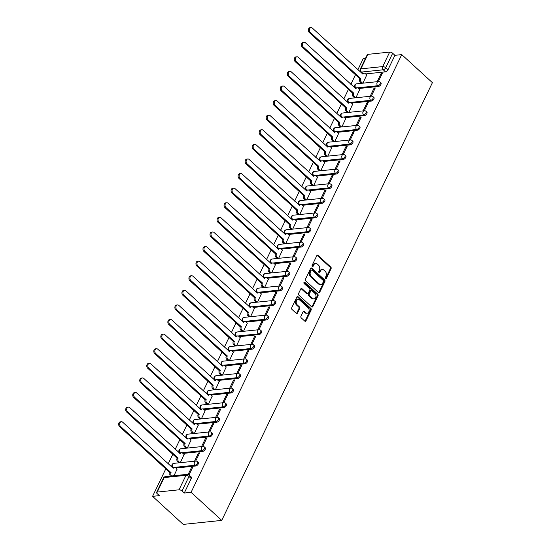 <?xml version="1.0" encoding="UTF-8"?>
<svg xmlns="http://www.w3.org/2000/svg" width="552" height="552" viewBox="0 0 552 552"><rect width="100%" height="100%" fill="white"/><g stroke="black" fill="none" stroke-linecap="round" stroke-linejoin="round"><path stroke-width="0.83" d="M325.577 278.601A0.793 0.586 84.1 0 0 326.391 278.415L331.083 268.658A1.132 0.835 84.1 0 0 330.814 267.085L317.973 255.334A1.132 0.835 84.1 0 0 316.82 255.604L312.121 265.36A0.793 0.586 84.1 0 0 313.122 266.278L313.729 265.015A3.616 2.67 84.1 0 1 315.64 263.504A3.616 2.67 84.1 0 1 317.428 264.16L318.497 265.139A3.616 2.67 84.1 0 1 319.366 270.169L318.759 271.432A0.793 0.586 84.1 0 0 319.753 272.343L320.36 271.08A3.616 2.67 84.1 0 1 322.271 269.576A3.616 2.67 84.1 0 1 324.058 270.232L325.128 271.211A3.616 2.67 84.1 0 1 325.997 276.241L325.39 277.504A0.793 0.586 84.1 0 0 325.577 278.601A0.793 0.586 84.1 0 0 325.618 278.498L330.317 268.734A1.132 0.835 84.1 0 0 330.041 267.168L317.207 255.417A1.132 0.835 84.1 0 0 317.041 255.3M312.301 266.45A0.793 0.586 84.1 0 0 312.349 266.354L312.956 265.091L313.729 265.015M318.932 272.515A0.793 0.586 84.1 0 0 318.987 272.426L319.594 271.163L320.36 271.08M300.93 316.268A1.132 0.835 84.1 0 0 301.199 317.842L304.801 321.133A1.132 0.835 84.1 0 0 305.953 320.871L311.169 310.031A1.132 0.835 84.1 0 0 310.9 308.464L298.059 296.714A1.132 0.835 84.1 0 0 296.907 296.983L291.691 307.816A1.132 0.835 84.1 0 0 291.96 309.389L296.314 313.37A1.132 0.835 84.1 0 0 297.466 313.101L299.702 308.464A1.132 0.835 84.1 0 0 299.425 306.891L297.273 304.918A3.022 2.236 84.1 0 1 296.258 301.661A3.022 2.236 84.1 0 1 298.142 299.46A3.022 2.236 84.1 0 1 299.639 300.005L308.085 307.74A3.022 2.236 84.1 0 1 309.099 311.004A3.022 2.236 84.1 0 1 307.216 313.205A3.022 2.236 84.1 0 1 305.725 312.653L304.318 311.362A1.132 0.835 84.1 0 0 303.158 311.632L300.93 316.268M221.745 520.391L191.082 492.329L401.739 54.614L432.402 82.669L221.745 520.391L183.23 524.4L152.566 496.345L165.786 468.869M318.545 292.574A1.132 0.835 84.1 0 0 319.705 292.305L324.921 281.472A1.132 0.835 84.1 0 0 324.645 279.898L311.811 268.148A1.132 0.835 84.1 0 0 310.652 268.417L305.435 279.257A1.132 0.835 84.1 0 0 305.711 280.823L318.545 292.574M318.042 295.748L312.825 306.588A1.132 0.835 84.1 0 1 311.673 306.857L298.832 295.106A1.132 0.835 84.1 0 1 298.563 293.533L300.799 288.896A1.132 0.835 84.1 0 1 301.951 288.634L307.16 293.395A1.132 0.835 84.1 0 0 308.313 293.133L309.796 290.055A1.132 0.835 84.1 0 0 309.52 288.482L304.104 283.521A0.793 0.586 84.1 0 1 304.718 282.238L317.773 294.181A1.132 0.835 84.1 0 1 318.042 295.748L317.276 295.831L312.059 306.67L312.825 306.588M365.479 58.388L363.23 58.622L357.875 69.745M355.46 74.755L350.851 84.339M348.436 89.355L343.827 98.939M341.412 103.948L336.803 113.533M334.388 118.549L329.772 128.133M327.364 133.142L322.748 142.726M320.339 147.743L315.723 157.327M313.315 162.336L308.699 171.92M306.284 176.93L301.675 186.521M299.26 191.53L294.651 201.114M292.236 206.124L287.627 215.708M285.212 220.724L280.602 230.308M278.187 235.318L273.571 244.902M271.163 249.918L266.547 259.502M264.139 264.512L259.523 274.096M257.115 279.112L252.499 288.696M250.09 293.705L245.474 303.289M243.059 308.306L238.45 317.89M236.035 322.899L231.426 332.483M229.011 337.5L224.402 347.084M221.987 352.093L217.378 361.677M214.963 366.694L210.346 376.278M207.938 381.287L203.322 390.871M200.914 395.887L196.298 405.472M193.89 410.481L189.274 420.065M186.859 425.081L182.25 434.666M179.835 439.675L175.225 449.259M172.81 454.275L168.201 463.859M191.082 492.329L184.264 493.039L182.008 490.983A2.305 0.994 -154.3 0 0 179.014 489.81L157.216 492.08A2.305 0.994 -154.3 0 0 156.595 492.412A2.305 0.994 -154.3 0 0 157.134 493.571L159.383 495.634L152.566 496.345M401.739 54.614L394.921 55.324L387.946 69.828A2.305 1.187 132.5 0 1 385.503 71.857L365.617 73.927M389.677 52.095L367.88 54.358L360.898 68.862L382.695 66.592L389.677 52.095A2.305 0.994 25.7 0 1 392.672 53.261L385.689 67.765A2.305 1.187 132.5 0 1 383.247 69.793L361.45 72.064A2.305 1.187 132.5 0 1 360.801 71.891L362.554 73.499M394.921 55.324L392.672 53.261M362.857 73.354L361.45 72.064A2.305 1.704 84.1 0 1 360.898 68.862A2.305 0.994 -154.3 0 0 360.277 69.193L367.259 54.689A2.305 0.994 25.7 0 1 367.88 54.358M351.562 103.12L371.455 101.05L370.654 100.319A2.305 1.704 -95.9 0 1 370.102 97.117A2.305 1.704 -95.9 0 1 371.317 96.158L375.27 87.941L374.118 88.065L374.877 88.762M355.916 97.766L359.725 89.562M344.538 117.721L364.423 115.651L363.63 114.919A2.305 1.704 -95.9 0 1 363.071 111.718A2.305 1.704 -95.9 0 1 364.292 110.759L368.246 102.541L367.094 102.658L367.853 103.355M348.885 112.36L352.7 104.155M357.268 125.352L361.222 117.134L360.07 117.259L360.829 117.955M341.86 126.96L345.676 118.756M330.489 146.915L350.375 144.845L349.575 144.113A2.305 1.704 -95.9 0 1 349.023 140.912A2.305 1.704 -95.9 0 1 350.237 139.953L354.198 131.735L353.038 131.852L353.804 132.549M334.836 141.553L338.652 133.349M323.465 161.508L343.351 159.438L342.55 158.707A2.305 1.704 -95.9 0 1 341.998 155.505A2.305 1.704 -95.9 0 1 343.213 154.546L347.173 146.328L346.014 146.452L346.78 147.149M327.812 156.147L331.621 147.95M316.441 176.109L336.327 174.039L335.526 173.307A2.305 1.704 -95.9 0 1 334.974 170.106A2.305 1.704 -95.9 0 1 336.189 169.147L340.149 160.929L338.99 161.046L339.756 161.743M320.788 170.747L324.597 162.543M309.417 190.702L329.302 188.632L328.502 187.901A2.305 1.704 -95.9 0 1 327.95 184.699A2.305 1.704 -95.9 0 1 329.164 183.74L333.125 175.522L331.966 175.646L332.732 176.343M313.764 185.341L317.572 177.144M302.392 205.303L322.278 203.233L321.478 202.501A2.305 1.704 -95.9 0 1 320.926 199.3A2.305 1.704 -95.9 0 1 322.14 198.34L326.094 190.123L324.942 190.24L325.701 190.937M306.739 199.941L310.548 191.737M295.368 219.896L315.254 217.826L314.454 217.095A2.305 1.704 -95.9 0 1 313.902 213.893A2.305 1.704 -95.9 0 1 315.116 212.934L319.07 204.716L317.917 204.84L318.676 205.537M299.715 214.535L303.524 206.338M288.337 234.496L308.223 232.427L307.429 231.695A2.305 1.704 -95.9 0 1 306.877 228.493A2.305 1.704 -95.9 0 1 308.092 227.534L312.046 219.316L310.893 219.434L311.652 220.131M292.691 229.135L296.5 220.931M281.313 249.09L301.199 247.02L300.405 246.289A2.305 1.704 -95.9 0 1 299.846 243.087A2.305 1.704 -95.9 0 1 301.068 242.128L305.021 233.91L303.869 234.034L304.628 234.731M285.66 243.729L289.476 235.531M274.289 263.69L294.175 261.62L293.374 260.889A2.305 1.704 -95.9 0 1 292.822 257.687A2.305 1.704 -95.9 0 1 294.037 256.728L297.997 248.51L296.845 248.628L297.604 249.325M278.636 258.329L282.452 250.125M267.265 278.284L287.15 276.214L286.35 275.482A2.305 1.704 -95.9 0 1 285.798 272.281A2.305 1.704 -95.9 0 1 287.012 271.322L290.973 263.104L289.814 263.228L290.58 263.925M271.612 272.923L275.42 264.725M279.995 285.915L283.949 277.704L282.79 277.822L283.555 278.518M264.587 287.523L268.396 279.319M253.216 307.478L273.102 305.408L272.302 304.676A2.305 1.704 -95.9 0 1 271.75 301.475A2.305 1.704 -95.9 0 1 272.964 300.516L276.925 292.298L275.765 292.422L276.531 293.119M257.563 302.116L261.372 293.919M246.192 322.071L266.078 320.001L265.277 319.27A2.305 1.704 -95.9 0 1 264.725 316.075A2.305 1.704 -95.9 0 1 265.94 315.116L269.9 306.898L268.741 307.015L269.5 307.712M250.539 316.717L254.348 308.513M239.168 336.672L259.054 334.602L258.253 333.87A2.305 1.704 -95.9 0 1 257.701 330.669A2.305 1.704 -95.9 0 1 258.916 329.71L262.869 321.492L261.717 321.616L262.476 322.313M243.515 331.31L247.324 323.113M232.137 351.265L252.029 349.195L251.229 348.464A2.305 1.704 -95.9 0 1 250.677 345.269A2.305 1.704 -95.9 0 1 251.891 344.31L255.845 336.092L254.693 336.209L255.452 336.906M236.491 345.911L240.299 337.707M225.112 365.866L244.998 363.796L244.205 363.064A2.305 1.704 -95.9 0 1 243.653 359.863A2.305 1.704 -95.9 0 1 244.867 358.903L248.821 350.686L247.669 350.81L248.428 351.507M229.466 360.504L233.275 352.307M218.088 380.459L237.974 378.389L237.174 377.658A2.305 1.704 -95.9 0 1 236.622 374.456A2.305 1.704 -95.9 0 1 237.836 373.497L241.797 365.286L240.644 365.403L241.403 366.1M222.435 375.105L226.251 366.901M211.064 395.059L230.95 392.989L230.149 392.258A2.305 1.704 -95.9 0 1 229.597 389.056A2.305 1.704 -95.9 0 1 230.812 388.097L234.772 379.879L233.613 380.004L234.379 380.701M215.411 389.698L219.227 381.501M204.04 409.653L223.926 407.583L223.125 406.852A2.305 1.704 -95.9 0 1 222.573 403.65A2.305 1.704 -95.9 0 1 223.788 402.691L227.748 394.48L226.589 394.597L227.355 395.294M208.387 404.299L212.196 396.094M197.016 424.253L216.901 422.183L216.101 421.452A2.305 1.704 -95.9 0 1 215.549 418.25A2.305 1.704 -95.9 0 1 216.763 417.291L220.724 409.073L219.565 409.198L220.331 409.894M201.363 418.892L205.172 410.695M209.746 431.885L213.7 423.674L212.541 423.791L213.307 424.488M194.338 433.492L198.147 425.288M182.967 453.447L202.853 451.377L202.053 450.646A2.305 1.704 -95.9 0 1 201.501 447.444A2.305 1.704 -95.9 0 1 202.715 446.485L206.669 438.267L205.517 438.392L206.275 439.088M187.314 448.086L191.123 439.889M175.943 468.041L195.829 465.971L195.028 465.239A2.305 1.704 -95.9 0 1 194.476 462.038A2.305 1.704 -95.9 0 1 195.691 461.079L199.645 452.868L198.492 452.985L199.251 453.682M180.29 462.686L184.099 454.482M189.019 474.955L192.62 467.461L191.468 467.585L192.227 468.282M174.011 475.721L177.075 469.083M209.877 436.777L209.077 436.046A2.305 1.187 132.5 0 0 211.23 434.507A2.305 1.187 132.5 0 0 211.533 432.478L212.334 433.21A2.305 1.187 -47.5 0 1 212.03 435.238A2.305 1.187 -47.5 0 1 209.877 436.777L189.992 438.847M280.126 290.807L279.326 290.076A2.305 1.187 132.5 0 0 281.479 288.544A2.305 1.187 132.5 0 0 281.782 286.509L282.583 287.24A2.305 1.187 -47.5 0 1 282.279 289.276A2.305 1.187 -47.5 0 1 280.126 290.807L260.24 292.884M357.399 130.244L356.599 129.513A2.305 1.187 132.5 0 0 358.759 127.974A2.305 1.187 132.5 0 0 359.055 125.946L359.856 126.677A2.305 1.187 -47.5 0 1 359.552 128.706A2.305 1.187 -47.5 0 1 357.399 130.244L337.513 132.314M378.479 86.457L377.678 85.726A2.305 1.187 132.5 0 0 379.831 84.187A2.305 1.187 132.5 0 0 380.135 82.151L380.928 82.883A2.305 1.187 -47.5 0 1 380.632 84.918A2.305 1.187 -47.5 0 1 378.479 86.457L358.593 88.527M357.544 87.816L377.678 85.726A2.305 1.704 -95.9 0 1 377.126 82.524A2.305 1.704 -95.9 0 1 378.341 81.565L382.294 73.347L381.142 73.464L381.901 74.161M362.94 83.166L366.749 74.968M381.142 73.464L377.188 81.682M195.829 465.971A2.305 1.187 -47.5 0 0 197.982 464.432A2.305 1.187 -47.5 0 0 198.278 462.403L197.478 461.672A2.305 1.187 132.5 0 1 197.181 463.701A2.305 1.187 132.5 0 1 195.028 465.239L174.894 467.337M202.853 451.377A2.305 1.187 -47.5 0 0 205.006 449.839A2.305 1.187 -47.5 0 0 205.303 447.81L204.509 447.079A2.305 1.187 132.5 0 1 204.205 449.107A2.305 1.187 132.5 0 1 202.053 450.646L181.918 452.743M216.901 422.183A2.305 1.187 -47.5 0 0 219.054 420.645A2.305 1.187 -47.5 0 0 219.358 418.616L218.557 417.885A2.305 1.187 132.5 0 1 218.254 419.913A2.305 1.187 132.5 0 1 216.101 421.452L195.967 423.55M223.926 407.583A2.305 1.187 -47.5 0 0 226.078 406.044A2.305 1.187 -47.5 0 0 226.382 404.016L225.582 403.284A2.305 1.187 132.5 0 1 225.278 405.313A2.305 1.187 132.5 0 1 223.125 406.852L202.991 408.949M230.95 392.989A2.305 1.187 -47.5 0 0 233.103 391.451A2.305 1.187 -47.5 0 0 233.406 389.422L232.606 388.691A2.305 1.187 132.5 0 1 232.302 390.719A2.305 1.187 132.5 0 1 230.149 392.258L210.015 394.356M237.974 378.389A2.305 1.187 -47.5 0 0 240.127 376.85A2.305 1.187 -47.5 0 0 240.43 374.822L239.63 374.09A2.305 1.187 132.5 0 1 239.333 376.119A2.305 1.187 132.5 0 1 237.174 377.658L217.046 379.755M244.998 363.796A2.305 1.187 -47.5 0 0 247.151 362.257A2.305 1.187 -47.5 0 0 247.455 360.228L246.654 359.497A2.305 1.187 132.5 0 1 246.358 361.526A2.305 1.187 132.5 0 1 244.205 363.064L224.071 365.162M252.029 349.195A2.305 1.187 -47.5 0 0 254.182 347.656A2.305 1.187 -47.5 0 0 254.479 345.628L253.678 344.897A2.305 1.187 132.5 0 1 253.382 346.925A2.305 1.187 132.5 0 1 251.229 348.464L231.095 350.561M259.054 334.602A2.305 1.187 -47.5 0 0 261.206 333.063A2.305 1.187 -47.5 0 0 261.503 331.034L260.71 330.303A2.305 1.187 132.5 0 1 260.406 332.332A2.305 1.187 132.5 0 1 258.253 333.87L238.119 335.968M266.078 320.001A2.305 1.187 -47.5 0 0 268.231 318.469A2.305 1.187 -47.5 0 0 268.527 316.434L267.734 315.703A2.305 1.187 132.5 0 1 267.43 317.738A2.305 1.187 132.5 0 1 265.277 319.27L245.143 321.367M273.102 305.408A2.305 1.187 -47.5 0 0 275.255 303.869A2.305 1.187 -47.5 0 0 275.558 301.84L274.758 301.109A2.305 1.187 132.5 0 1 274.454 303.138A2.305 1.187 132.5 0 1 272.302 304.676L252.167 306.774M287.15 276.214A2.305 1.187 -47.5 0 0 289.303 274.675A2.305 1.187 -47.5 0 0 289.607 272.647L288.806 271.915A2.305 1.187 132.5 0 1 288.503 273.944A2.305 1.187 132.5 0 1 286.35 275.482L266.216 277.58M294.175 261.62A2.305 1.187 -47.5 0 0 296.327 260.082A2.305 1.187 -47.5 0 0 296.631 258.046L295.831 257.315A2.305 1.187 132.5 0 1 295.527 259.35A2.305 1.187 132.5 0 1 293.374 260.889L273.24 262.98M301.199 247.02A2.305 1.187 -47.5 0 0 303.352 245.481A2.305 1.187 -47.5 0 0 303.655 243.453L302.855 242.721A2.305 1.187 132.5 0 1 302.558 244.75A2.305 1.187 132.5 0 1 300.405 246.289L280.271 248.386M308.223 232.427A2.305 1.187 -47.5 0 0 310.383 230.888A2.305 1.187 -47.5 0 0 310.679 228.852L309.879 228.121A2.305 1.187 132.5 0 1 309.582 230.156A2.305 1.187 132.5 0 1 307.429 231.695L287.295 233.786M315.254 217.826A2.305 1.187 -47.5 0 0 317.407 216.287A2.305 1.187 -47.5 0 0 317.704 214.259L316.903 213.527A2.305 1.187 132.5 0 1 316.606 215.556A2.305 1.187 132.5 0 1 314.454 217.095L294.32 219.192M322.278 203.233A2.305 1.187 -47.5 0 0 324.431 201.694A2.305 1.187 -47.5 0 0 324.728 199.658L323.934 198.927A2.305 1.187 132.5 0 1 323.631 200.962A2.305 1.187 132.5 0 1 321.478 202.501L301.344 204.592M329.302 188.632A2.305 1.187 -47.5 0 0 331.455 187.093A2.305 1.187 -47.5 0 0 331.759 185.065L330.958 184.333A2.305 1.187 132.5 0 1 330.655 186.362A2.305 1.187 132.5 0 1 328.502 187.901L308.368 189.998M336.327 174.039A2.305 1.187 -47.5 0 0 338.479 172.5A2.305 1.187 -47.5 0 0 338.783 170.464L337.983 169.733A2.305 1.187 132.5 0 1 337.679 171.769A2.305 1.187 132.5 0 1 335.526 173.307L315.392 175.398M343.351 159.438A2.305 1.187 -47.5 0 0 345.504 157.9A2.305 1.187 -47.5 0 0 345.807 155.871L345.007 155.14A2.305 1.187 132.5 0 1 344.703 157.168A2.305 1.187 132.5 0 1 342.55 158.707L322.416 160.804M350.375 144.845A2.305 1.187 -47.5 0 0 352.528 143.306A2.305 1.187 -47.5 0 0 352.832 141.271L352.031 140.539A2.305 1.187 132.5 0 1 351.727 142.575A2.305 1.187 132.5 0 1 349.575 144.113L329.44 146.204M364.423 115.651A2.305 1.187 -47.5 0 0 366.576 114.112A2.305 1.187 -47.5 0 0 366.88 112.077L366.079 111.345A2.305 1.187 132.5 0 1 365.783 113.381A2.305 1.187 132.5 0 1 363.63 114.919L343.496 117.01M371.455 101.05A2.305 1.187 -47.5 0 0 373.607 99.512A2.305 1.187 -47.5 0 0 373.904 97.483L373.104 96.752A2.305 1.187 132.5 0 1 372.807 98.78A2.305 1.187 132.5 0 1 370.654 100.319L350.52 102.417M184.264 493.039L191.24 478.536A2.305 1.187 -47.5 0 0 191.254 477.004L189.005 474.941A2.305 1.187 132.5 0 1 188.991 476.479L182.008 490.983M374.118 88.065L370.164 96.283M367.094 102.658L363.14 110.876M360.07 117.259L356.116 125.476M353.038 131.852L349.085 140.07M346.014 146.452L342.061 154.67M338.99 161.046L335.036 169.264M331.966 175.646L328.012 183.857M324.942 190.24L320.988 198.458M317.917 204.84L313.964 213.051M310.893 219.434L306.94 227.652M303.869 234.034L299.915 242.245M296.845 248.628L292.884 256.846M289.814 263.228L285.86 271.439M282.79 277.822L278.836 286.039M275.765 292.422L271.812 300.633M268.741 307.015L264.787 315.233M261.717 321.616L257.763 329.827M254.693 336.209L250.739 344.427M247.669 350.81L243.715 359.021M240.644 365.403L236.691 373.621M233.613 380.004L229.66 388.215M226.589 394.597L222.635 402.815M219.565 409.198L215.611 417.409M212.541 423.791L208.587 432.009M205.517 438.392L201.563 446.602M198.492 452.985L194.539 461.203M191.468 467.585L188.163 474.451M322.271 269.576L321.499 269.659A3.616 2.67 84.1 0 0 319.594 271.163M315.64 263.504L314.868 263.587A3.616 2.67 84.1 0 0 312.956 265.091M318.704 292.691A1.132 0.835 84.1 0 0 318.932 292.387L324.148 281.548A1.132 0.835 84.1 0 0 323.879 279.974L311.038 268.231A1.132 0.835 84.1 0 0 310.88 268.113M323.431 281.568A0.793 0.586 84.1 0 0 323.244 280.464L311.977 270.156A0.793 0.586 84.1 0 0 311.162 270.342L310.528 271.674A3.616 2.67 84.1 0 0 311.39 276.697L319.097 283.749A3.616 2.67 84.1 0 0 320.885 284.404A3.616 2.67 84.1 0 0 322.789 282.9L323.431 281.568M311.583 270.011L310.81 270.094A0.793 0.586 84.1 0 0 310.397 270.418L311.162 270.342M320.885 284.404L320.112 284.48A3.616 2.67 84.1 0 1 318.325 283.825L310.624 276.78A3.616 2.67 84.1 0 1 309.755 271.75L310.397 270.418M307.719 293.602L306.947 293.678A1.132 0.835 84.1 0 1 306.388 293.478L301.178 288.71A1.132 0.835 84.1 0 0 301.019 288.592M304.718 282.238L303.979 282.313L317 294.257L317.773 294.181M312.563 298.342A3.022 2.236 84.1 0 0 314.053 298.887A3.022 2.236 84.1 0 0 315.937 296.686A3.022 2.236 84.1 0 0 314.923 293.422L311.949 290.704A1.132 0.835 84.1 0 0 310.79 290.966L309.313 294.043A1.132 0.835 84.1 0 0 309.582 295.617L312.563 298.342L311.79 298.418A3.022 2.236 84.1 0 0 313.288 298.97L314.053 298.887M311.39 290.497L310.617 290.573A1.132 0.835 84.1 0 0 310.024 291.049L310.79 290.966M311.79 298.418L308.809 295.693A1.132 0.835 84.1 0 1 308.54 294.126L310.024 291.049M317.276 295.831A1.132 0.835 84.1 0 0 317 294.257M307.216 313.205L306.45 313.281A3.022 2.236 84.1 0 1 304.952 312.736L303.545 311.445A1.132 0.835 84.1 0 0 303.386 311.328M298.142 299.46L297.369 299.536A3.022 2.236 84.1 0 0 295.486 301.737A3.022 2.236 84.1 0 0 296.5 305.001L297.273 304.918M296.472 313.488A1.132 0.835 84.1 0 0 296.7 313.184L298.929 308.547A1.132 0.835 84.1 0 0 298.66 306.974L296.5 305.001M304.959 321.25A1.132 0.835 84.1 0 0 305.187 320.953L310.403 310.114A1.132 0.835 84.1 0 0 310.127 308.54L297.293 296.797A1.132 0.835 84.1 0 0 297.128 296.679M361.636 83.304L360.256 82.041A2.305 1.704 -95.9 0 1 359.704 78.839L360.704 78.736A2.305 1.704 84.1 0 0 361.256 81.938L362.636 83.2M366.845 75.051L365.265 73.609A2.305 1.704 84.1 0 0 364.127 73.188A2.305 1.704 84.1 0 0 362.912 74.147L312.342 28.083A2.65 1.96 84.1 0 0 311.038 27.6A2.65 1.96 84.1 0 0 309.389 29.525A2.65 1.96 84.1 0 0 310.272 32.382L360.773 78.598M359.773 78.701L309.272 32.492A2.65 1.96 -95.9 0 1 308.382 29.629A2.65 1.96 -95.9 0 1 310.038 27.703L311.038 27.6M362.25 73.747A2.305 1.704 -95.9 0 1 363.126 73.299L364.127 73.188M354.612 97.897L353.232 96.635A2.305 1.704 -95.9 0 1 352.68 93.44L353.68 93.329A2.305 1.704 84.1 0 0 354.232 96.531L355.612 97.794M359.821 89.652L358.241 88.203A2.305 1.704 84.1 0 0 357.103 87.789A2.305 1.704 84.1 0 0 355.888 88.748L305.318 42.676A2.65 1.96 84.1 0 0 304.014 42.193A2.65 1.96 84.1 0 0 302.358 44.125A2.65 1.96 84.1 0 0 303.248 46.982L353.749 93.191M352.749 93.295L302.248 47.086A2.65 1.96 -95.9 0 1 301.357 44.229A2.65 1.96 -95.9 0 1 303.007 42.304L304.014 42.193M355.226 88.348A2.305 1.704 -95.9 0 1 356.102 87.892L357.103 87.789M347.587 112.498L346.207 111.235A2.305 1.704 -95.9 0 1 345.655 108.033L346.656 107.93A2.305 1.704 84.1 0 0 347.208 111.131L348.588 112.394M352.79 104.245L351.217 102.803A2.305 1.704 84.1 0 0 350.078 102.382A2.305 1.704 84.1 0 0 348.864 103.341L298.294 57.277A2.65 1.96 84.1 0 0 296.983 56.794A2.65 1.96 84.1 0 0 295.334 58.719A2.65 1.96 84.1 0 0 296.224 61.576L346.725 107.792M345.724 107.895L295.223 61.679A2.65 1.96 -95.9 0 1 294.333 58.822A2.65 1.96 -95.9 0 1 295.982 56.897L296.983 56.794M348.202 102.941A2.305 1.704 -95.9 0 1 349.078 102.486L350.078 102.382M340.563 127.091L339.183 125.828A2.305 1.704 -95.9 0 1 338.631 122.627L339.632 122.523A2.305 1.704 84.1 0 0 340.184 125.725L341.564 126.988M345.766 118.839L344.193 117.397A2.305 1.704 84.1 0 0 343.054 116.983A2.305 1.704 84.1 0 0 341.84 117.942L291.27 71.87A2.65 1.96 84.1 0 0 289.959 71.387A2.65 1.96 84.1 0 0 288.31 73.319A2.65 1.96 84.1 0 0 289.2 76.176L339.701 122.385M338.7 122.489L288.199 76.279A2.65 1.96 -95.9 0 1 287.309 73.423A2.65 1.96 -95.9 0 1 288.958 71.498L289.959 71.387M341.177 117.541A2.305 1.704 -95.9 0 1 342.054 117.086L343.054 116.983M333.532 141.691L332.159 140.429A2.305 1.704 -95.9 0 1 331.607 137.227L332.608 137.124A2.305 1.704 84.1 0 0 333.16 140.325L334.54 141.588M338.742 133.439L337.168 131.997A2.305 1.704 84.1 0 0 336.03 131.576A2.305 1.704 84.1 0 0 334.816 132.535L284.245 86.471A2.65 1.96 84.1 0 0 282.935 85.988A2.65 1.96 84.1 0 0 281.285 87.913A2.65 1.96 84.1 0 0 282.175 90.77L332.677 136.986M331.669 137.089L281.175 90.873A2.65 1.96 -95.9 0 1 280.285 88.016A2.65 1.96 -95.9 0 1 281.934 86.091L282.935 85.988M334.153 132.135A2.305 1.704 -95.9 0 1 335.029 131.68L336.03 131.576M326.508 156.285L325.135 155.022A2.305 1.704 -95.9 0 1 324.583 151.821L325.583 151.717A2.305 1.704 84.1 0 0 326.135 154.919L327.508 156.181M331.717 148.033L330.144 146.59A2.305 1.704 84.1 0 0 329.006 146.176A2.305 1.704 84.1 0 0 327.784 147.136L277.221 101.064A2.65 1.96 84.1 0 0 275.91 100.581A2.65 1.96 84.1 0 0 274.261 102.513A2.65 1.96 84.1 0 0 275.151 105.37L325.645 151.579M324.645 151.683L274.151 105.473A2.65 1.96 -95.9 0 1 273.261 102.617A2.65 1.96 -95.9 0 1 274.91 100.692L275.91 100.581M327.129 146.735A2.305 1.704 -95.9 0 1 327.998 146.28L329.006 146.176M319.484 170.885L318.111 169.623A2.305 1.704 -95.9 0 1 317.552 166.421L318.559 166.318A2.305 1.704 84.1 0 0 319.111 169.519L320.484 170.782M324.693 162.633L323.113 161.191A2.305 1.704 84.1 0 0 321.975 160.77A2.305 1.704 84.1 0 0 320.76 161.729L270.197 115.665A2.65 1.96 84.1 0 0 268.886 115.182A2.65 1.96 84.1 0 0 267.237 117.107A2.65 1.96 84.1 0 0 268.127 119.963L318.621 166.18M317.621 166.283L267.12 120.067A2.65 1.96 -95.9 0 1 266.236 117.21A2.65 1.96 -95.9 0 1 267.886 115.285L268.886 115.182M320.105 161.329A2.305 1.704 -95.9 0 1 320.974 160.873L321.975 160.77M312.46 185.479L311.08 184.216A2.305 1.704 -95.9 0 1 310.528 181.015L311.528 180.911A2.305 1.704 84.1 0 0 312.087 184.113L313.46 185.375M317.669 177.227L316.089 175.784A2.305 1.704 84.1 0 0 314.95 175.37A2.305 1.704 84.1 0 0 313.736 176.329L263.173 130.258A2.65 1.96 84.1 0 0 261.862 129.775A2.65 1.96 84.1 0 0 260.213 131.707A2.65 1.96 84.1 0 0 261.096 134.564L311.597 180.773M310.597 180.877L260.095 134.667A2.65 1.96 -95.9 0 1 259.212 131.811A2.65 1.96 -95.9 0 1 260.861 129.886L261.862 129.775M313.081 175.929A2.305 1.704 -95.9 0 1 313.95 175.474L314.95 175.37M305.435 200.079L304.055 198.817A2.305 1.704 -95.9 0 1 303.503 195.615L304.504 195.512A2.305 1.704 84.1 0 0 305.056 198.713L306.436 199.976M310.645 191.827L309.065 190.385A2.305 1.704 84.1 0 0 307.926 189.964A2.305 1.704 84.1 0 0 306.712 190.923L256.149 144.859A2.65 1.96 84.1 0 0 254.838 144.376A2.65 1.96 84.1 0 0 253.189 146.301A2.65 1.96 84.1 0 0 254.072 149.157L304.573 195.367M303.572 195.477L253.071 149.261A2.65 1.96 -95.9 0 1 252.181 146.404A2.65 1.96 -95.9 0 1 253.837 144.479L254.838 144.376M306.056 190.523A2.305 1.704 -95.9 0 1 306.926 190.067L307.926 189.964M298.411 214.673L297.031 213.41A2.305 1.704 -95.9 0 1 296.479 210.208L297.48 210.105A2.305 1.704 84.1 0 0 298.032 213.307L299.412 214.569M303.621 206.42L302.041 204.978A2.305 1.704 84.1 0 0 300.902 204.564A2.305 1.704 84.1 0 0 299.688 205.523L249.118 159.452A2.65 1.96 84.1 0 0 247.813 158.969A2.65 1.96 84.1 0 0 246.157 160.901A2.65 1.96 84.1 0 0 247.048 163.758L297.549 209.967M296.548 210.07L246.047 163.861A2.65 1.96 -95.9 0 1 245.157 161.005A2.65 1.96 -95.9 0 1 246.806 159.079L247.813 158.969M299.025 205.123A2.305 1.704 -95.9 0 1 299.902 204.668L300.902 204.564M291.387 229.273L290.007 228.01A2.305 1.704 -95.9 0 1 289.455 224.809L290.455 224.705A2.305 1.704 84.1 0 0 291.007 227.907L292.387 229.163M296.596 221.021L295.016 219.579A2.305 1.704 84.1 0 0 293.878 219.158A2.305 1.704 84.1 0 0 292.663 220.117L242.093 174.046A2.65 1.96 84.1 0 0 240.782 173.57A2.65 1.96 84.1 0 0 239.133 175.495A2.65 1.96 84.1 0 0 240.023 178.351L290.524 224.56M289.524 224.671L239.023 178.455A2.65 1.96 -95.9 0 1 238.133 175.598A2.65 1.96 -95.9 0 1 239.782 173.673L240.782 173.57M292.001 219.717A2.305 1.704 -95.9 0 1 292.877 219.261L293.878 219.158M284.363 243.867L282.983 242.604A2.305 1.704 -95.9 0 1 282.431 239.402L283.431 239.299A2.305 1.704 84.1 0 0 283.983 242.5L285.363 243.763M289.565 235.614L287.992 234.172A2.305 1.704 84.1 0 0 286.854 233.758A2.305 1.704 84.1 0 0 285.639 234.717L235.069 188.646A2.65 1.96 84.1 0 0 233.758 188.163A2.65 1.96 84.1 0 0 232.109 190.095A2.65 1.96 84.1 0 0 232.999 192.952L283.5 239.161M282.5 239.264L231.999 193.055A2.65 1.96 -95.9 0 1 231.109 190.198A2.65 1.96 -95.9 0 1 232.758 188.267L233.758 188.163M284.977 234.317A2.305 1.704 -95.9 0 1 285.853 233.862L286.854 233.758M277.339 258.467L275.959 257.204A2.305 1.704 -95.9 0 1 275.407 254.003L276.407 253.899A2.305 1.704 84.1 0 0 276.959 257.101L278.339 258.357M282.541 250.215L280.968 248.773A2.305 1.704 84.1 0 0 279.829 248.352A2.305 1.704 84.1 0 0 278.615 249.311L228.045 203.239A2.65 1.96 84.1 0 0 226.734 202.763A2.65 1.96 84.1 0 0 225.085 204.688A2.65 1.96 84.1 0 0 225.975 207.545L276.476 253.754M275.476 253.865L224.974 207.649A2.65 1.96 -95.9 0 1 224.084 204.792A2.65 1.96 -95.9 0 1 225.733 202.867L226.734 202.763M277.953 248.911A2.305 1.704 -95.9 0 1 278.829 248.455L279.829 248.352M270.308 273.061L268.934 271.798A2.305 1.704 -95.9 0 1 268.382 268.596L269.383 268.493A2.305 1.704 84.1 0 0 269.935 271.694L271.315 272.957M275.517 264.808L273.944 263.366A2.305 1.704 84.1 0 0 272.805 262.952A2.305 1.704 84.1 0 0 271.591 263.911L221.021 217.84A2.65 1.96 84.1 0 0 219.71 217.357A2.65 1.96 84.1 0 0 218.061 219.289A2.65 1.96 84.1 0 0 218.951 222.145L269.452 268.355M268.445 268.458L217.95 222.249A2.65 1.96 -95.9 0 1 217.06 219.392A2.65 1.96 -95.9 0 1 218.709 217.46L219.71 217.357M270.928 263.511A2.305 1.704 -95.9 0 1 271.798 263.056L272.805 262.952M263.283 287.661L261.91 286.398A2.305 1.704 -95.9 0 1 261.358 283.197L262.359 283.093A2.305 1.704 84.1 0 0 262.911 286.295L264.284 287.551M268.493 279.409L266.92 277.966A2.305 1.704 84.1 0 0 265.774 277.546A2.305 1.704 84.1 0 0 264.56 278.505L213.997 232.433A2.65 1.96 84.1 0 0 212.686 231.957A2.65 1.96 84.1 0 0 211.036 233.882A2.65 1.96 84.1 0 0 211.927 236.739L262.421 282.948M261.42 283.059L210.926 236.842A2.65 1.96 -95.9 0 1 210.036 233.986A2.65 1.96 -95.9 0 1 211.685 232.061L212.686 231.957M263.904 278.104A2.305 1.704 -95.9 0 1 264.774 277.649L265.774 277.546M256.259 302.255L254.879 300.992A2.305 1.704 -95.9 0 1 254.327 297.79L255.334 297.687A2.305 1.704 84.1 0 0 255.886 300.888L257.26 302.151M261.469 294.002L259.888 292.56A2.305 1.704 84.1 0 0 258.75 292.146A2.305 1.704 84.1 0 0 257.536 293.105L206.972 247.034A2.65 1.96 84.1 0 0 205.661 246.551A2.65 1.96 84.1 0 0 204.012 248.483A2.65 1.96 84.1 0 0 204.902 251.339L255.397 297.549M254.396 297.652L203.895 251.443A2.65 1.96 -95.9 0 1 203.012 248.586A2.65 1.96 -95.9 0 1 204.661 246.654L205.661 246.551M256.88 292.705A2.305 1.704 -95.9 0 1 257.75 292.25L258.75 292.146M249.235 316.855L247.855 315.592A2.305 1.704 -95.9 0 1 247.303 312.391L248.303 312.287A2.305 1.704 84.1 0 0 248.855 315.489L250.235 316.744M254.444 308.602L252.864 307.16A2.305 1.704 84.1 0 0 251.726 306.739A2.305 1.704 84.1 0 0 250.511 307.699L199.948 261.627A2.65 1.96 84.1 0 0 198.637 261.151A2.65 1.96 84.1 0 0 196.988 263.076A2.65 1.96 84.1 0 0 197.871 265.933L248.372 312.142M247.372 312.253L196.871 266.036A2.65 1.96 -95.9 0 1 195.988 263.18A2.65 1.96 -95.9 0 1 197.637 261.255L198.637 261.151M249.856 307.298A2.305 1.704 -95.9 0 1 250.725 306.843L251.726 306.739M242.211 331.448L240.831 330.186A2.305 1.704 -95.9 0 1 240.279 326.984L241.279 326.881A2.305 1.704 84.1 0 0 241.831 330.082L243.211 331.345M247.42 323.196L245.84 321.754A2.305 1.704 84.1 0 0 244.702 321.34A2.305 1.704 84.1 0 0 243.487 322.299L192.917 276.228A2.65 1.96 84.1 0 0 191.613 275.745A2.65 1.96 84.1 0 0 189.964 277.677A2.65 1.96 84.1 0 0 190.847 280.533L241.348 326.743M240.348 326.846L189.847 280.637A2.65 1.96 -95.9 0 1 188.957 277.78A2.65 1.96 -95.9 0 1 190.612 275.848L191.613 275.745M242.832 321.899A2.305 1.704 -95.9 0 1 243.701 321.443L244.702 321.34M235.186 346.049L233.806 344.786A2.305 1.704 -95.9 0 1 233.254 341.584L234.255 341.481A2.305 1.704 84.1 0 0 234.807 344.683L236.187 345.938M240.396 337.796L238.816 336.354A2.305 1.704 84.1 0 0 237.677 335.933A2.305 1.704 84.1 0 0 236.463 336.892L185.893 290.821A2.65 1.96 84.1 0 0 184.589 290.345A2.65 1.96 84.1 0 0 182.933 292.27A2.65 1.96 84.1 0 0 183.823 295.127L234.324 341.336M233.323 341.44L182.822 295.23A2.65 1.96 -95.9 0 1 181.932 292.374A2.65 1.96 -95.9 0 1 183.581 290.449L184.589 290.345M235.801 336.492A2.305 1.704 -95.9 0 1 236.677 336.037L237.677 335.933M228.162 360.642L226.782 359.38A2.305 1.704 -95.9 0 1 226.23 356.178L227.231 356.074A2.305 1.704 84.1 0 0 227.783 359.276L229.163 360.539M233.365 352.39L231.792 350.948A2.305 1.704 84.1 0 0 230.653 350.534A2.305 1.704 84.1 0 0 229.439 351.493L178.869 305.422A2.65 1.96 84.1 0 0 177.558 304.939A2.65 1.96 84.1 0 0 175.909 306.871A2.65 1.96 84.1 0 0 176.799 309.727L227.3 355.936M226.299 356.04L175.798 309.831A2.65 1.96 -95.9 0 1 174.908 306.974A2.65 1.96 -95.9 0 1 176.557 305.042L177.558 304.939M228.776 351.093A2.305 1.704 -95.9 0 1 229.653 350.637L230.653 350.534M221.138 375.236L219.758 373.98A2.305 1.704 -95.9 0 1 219.206 370.778L220.207 370.675A2.305 1.704 84.1 0 0 220.759 373.876L222.139 375.132M226.341 366.99L224.767 365.548A2.305 1.704 84.1 0 0 223.629 365.127A2.305 1.704 84.1 0 0 222.415 366.086L171.844 320.015A2.65 1.96 84.1 0 0 170.534 319.539A2.65 1.96 84.1 0 0 168.884 321.464A2.65 1.96 84.1 0 0 169.774 324.321L220.276 370.53M219.275 370.633L168.774 324.424A2.65 1.96 -95.9 0 1 167.884 321.568A2.65 1.96 -95.9 0 1 169.533 319.642L170.534 319.539M221.752 365.686A2.305 1.704 -95.9 0 1 222.628 365.231L223.629 365.127M214.107 389.836L212.734 388.573A2.305 1.704 -95.9 0 1 212.182 385.372L213.182 385.268A2.305 1.704 84.1 0 0 213.734 388.47L215.114 389.733M219.316 381.584L217.743 380.142A2.305 1.704 84.1 0 0 216.605 379.728A2.305 1.704 84.1 0 0 215.39 380.687L164.82 334.615A2.65 1.96 84.1 0 0 163.509 334.132A2.65 1.96 84.1 0 0 161.86 336.065A2.65 1.96 84.1 0 0 162.75 338.921L213.251 385.13M212.244 385.234L161.75 339.025A2.65 1.96 -95.9 0 1 160.86 336.168A2.65 1.96 -95.9 0 1 162.509 334.236L163.509 334.132M214.728 380.287A2.305 1.704 -95.9 0 1 215.604 379.831L216.605 379.728M207.083 404.43L205.71 403.174A2.305 1.704 -95.9 0 1 205.158 399.972L206.158 399.869A2.305 1.704 84.1 0 0 206.71 403.07L208.083 404.326M212.292 396.184L210.719 394.742A2.305 1.704 84.1 0 0 209.581 394.321A2.305 1.704 84.1 0 0 208.359 395.28L157.796 349.209A2.65 1.96 84.1 0 0 156.485 348.733A2.65 1.96 84.1 0 0 154.836 350.658A2.65 1.96 84.1 0 0 155.726 353.515L206.22 399.724M205.22 399.827L154.726 353.618A2.65 1.96 -95.9 0 1 153.835 350.762A2.65 1.96 -95.9 0 1 155.485 348.836L156.485 348.733M207.704 394.88A2.305 1.704 -95.9 0 1 208.573 394.425L209.581 394.321M200.059 419.03L198.685 417.767A2.305 1.704 -95.9 0 1 198.127 414.566L199.134 414.462A2.305 1.704 84.1 0 0 199.686 417.664L201.059 418.927M205.268 410.778L203.695 409.336A2.305 1.704 84.1 0 0 202.549 408.922A2.305 1.704 84.1 0 0 201.335 409.881L150.772 363.809A2.65 1.96 84.1 0 0 149.461 363.326A2.65 1.96 84.1 0 0 147.812 365.258A2.65 1.96 84.1 0 0 148.702 368.115L199.196 414.324M198.196 414.428L147.695 368.218A2.65 1.96 -95.9 0 1 146.811 365.362A2.65 1.96 -95.9 0 1 148.46 363.43L149.461 363.326M200.68 409.481A2.305 1.704 -95.9 0 1 201.549 409.025L202.549 408.922M193.034 433.624L191.654 432.368A2.305 1.704 -95.9 0 1 191.102 429.166L192.103 429.063A2.305 1.704 84.1 0 0 192.662 432.264L194.035 433.52M198.244 425.378L196.664 423.936A2.305 1.704 84.1 0 0 195.525 423.515A2.305 1.704 84.1 0 0 194.311 424.474L143.748 378.403A2.65 1.96 84.1 0 0 142.437 377.927A2.65 1.96 84.1 0 0 140.788 379.852A2.65 1.96 84.1 0 0 141.671 382.708L192.172 428.918M191.171 429.021L140.67 382.812A2.65 1.96 -95.9 0 1 139.787 379.955A2.65 1.96 -95.9 0 1 141.436 378.03L142.437 377.927M193.655 424.074A2.305 1.704 -95.9 0 1 194.525 423.619L195.525 423.515M186.01 448.224L184.63 446.961A2.305 1.704 -95.9 0 1 184.078 443.76L185.079 443.656A2.305 1.704 84.1 0 0 185.631 446.858L187.011 448.12M191.22 439.972L189.64 438.529A2.305 1.704 84.1 0 0 188.501 438.115A2.305 1.704 84.1 0 0 187.287 439.075L136.724 393.003A2.65 1.96 84.1 0 0 135.412 392.52A2.65 1.96 84.1 0 0 133.763 394.452A2.65 1.96 84.1 0 0 134.647 397.309L185.148 443.518M184.147 443.622L133.646 397.412A2.65 1.96 -95.9 0 1 132.756 394.556A2.65 1.96 -95.9 0 1 134.412 392.624L135.412 392.52M186.631 438.674A2.305 1.704 -95.9 0 1 187.501 438.219L188.501 438.115M178.986 462.817L177.606 461.562A2.305 1.704 -95.9 0 1 177.054 458.36L178.054 458.257A2.305 1.704 84.1 0 0 178.607 461.458L179.987 462.714M184.195 454.572L182.615 453.13A2.305 1.704 84.1 0 0 181.477 452.709A2.305 1.704 84.1 0 0 180.262 453.668L129.692 407.597A2.65 1.96 84.1 0 0 128.388 407.121A2.65 1.96 84.1 0 0 126.732 409.046A2.65 1.96 84.1 0 0 127.622 411.902L178.123 458.112M177.123 458.215L126.622 412.006A2.65 1.96 -95.9 0 1 125.732 409.149A2.65 1.96 -95.9 0 1 127.381 407.224L128.388 407.121M179.6 453.268A2.305 1.704 -95.9 0 1 180.476 452.812L181.477 452.709M170.513 476.086A2.305 1.704 -95.9 0 1 170.03 472.954L171.03 472.85A2.305 1.704 84.1 0 0 171.513 475.983M177.171 469.166L175.591 467.723A2.305 1.704 84.1 0 0 174.453 467.309A2.305 1.704 84.1 0 0 173.238 468.268L122.668 422.197A2.65 1.96 84.1 0 0 121.364 421.714A2.65 1.96 84.1 0 0 119.708 423.639A2.65 1.96 84.1 0 0 120.598 426.503L171.099 472.712M170.099 472.816L119.598 426.606A2.65 1.96 -95.9 0 1 118.708 423.75A2.65 1.96 -95.9 0 1 120.357 421.818L121.364 421.714M172.576 467.868A2.305 1.704 -95.9 0 1 173.452 467.413L174.453 467.309M325.618 278.498L326.391 278.415M312.349 266.354L313.122 266.278M318.987 272.426L319.753 272.343M179.014 489.81L185.996 475.306L164.199 477.577L157.216 492.08M385.503 71.857L383.247 69.793A2.305 1.704 84.1 0 1 382.695 66.592A2.305 0.994 25.7 0 1 385.689 67.765L387.946 69.828M211.533 432.478A2.305 2.305 0 0 0 209.739 431.885A2.305 1.704 -95.9 0 0 208.525 432.844A2.305 1.704 -95.9 0 0 209.077 436.046L188.943 438.143M281.782 286.509A2.305 2.305 0 0 0 279.988 285.922A2.305 1.704 -95.9 0 0 278.774 286.881A2.305 1.704 -95.9 0 0 279.326 290.076L259.192 292.174M359.055 125.946A2.305 2.305 0 0 0 357.261 125.352A2.305 1.704 -95.9 0 0 356.047 126.311A2.305 1.704 -95.9 0 0 356.599 129.513L336.465 131.611M355.709 87.996A2.305 1.187 132.5 0 1 355.226 87.816L355.529 88.092M355.833 87.947A2.305 1.704 -95.9 0 1 355.329 84.794A2.305 1.704 84.1 0 1 356.544 83.835A2.305 2.305 0 0 0 355.226 87.816M348.685 102.596A2.305 1.187 132.5 0 1 348.202 102.417L348.505 102.693M341.66 117.19A2.305 1.187 132.5 0 1 341.177 117.01L341.481 117.286M334.636 131.79A2.305 1.187 132.5 0 1 334.153 131.611L334.457 131.887M327.612 146.383A2.305 1.187 132.5 0 1 327.129 146.204L327.426 146.48M320.581 160.984A2.305 1.187 132.5 0 1 320.098 160.804L320.401 161.08M313.557 175.577A2.305 1.187 132.5 0 1 313.074 175.398L313.377 175.674M306.532 190.178A2.305 1.187 132.5 0 1 306.049 189.998L306.353 190.274M299.508 204.771A2.305 1.187 132.5 0 1 299.025 204.592L299.329 204.868M292.484 219.372A2.305 1.187 132.5 0 1 292.001 219.192L292.305 219.468M285.46 233.965A2.305 1.187 132.5 0 1 284.977 233.786L285.28 234.062M278.436 248.566A2.305 1.187 132.5 0 1 277.953 248.386L278.256 248.662M271.411 263.159A2.305 1.187 132.5 0 1 270.928 262.98L271.225 263.256M264.387 277.76A2.305 1.187 132.5 0 1 263.904 277.58L264.201 277.856M257.356 292.353A2.305 1.187 132.5 0 1 256.873 292.174L257.177 292.45M250.332 306.953A2.305 1.187 132.5 0 1 249.849 306.774L250.153 307.05M243.308 321.547A2.305 1.187 132.5 0 1 242.825 321.367L243.128 321.643M236.284 336.147A2.305 1.187 132.5 0 1 235.801 335.968L236.104 336.244M229.259 350.741A2.305 1.187 132.5 0 1 228.776 350.561L229.08 350.837M222.235 365.341A2.305 1.187 132.5 0 1 221.752 365.162L222.056 365.438M215.211 379.935A2.305 1.187 132.5 0 1 214.728 379.755L215.032 380.031M208.187 394.535A2.305 1.187 132.5 0 1 207.704 394.356L208 394.632M201.156 409.129A2.305 1.187 132.5 0 1 200.673 408.949L200.976 409.225M194.131 423.729A2.305 1.187 132.5 0 1 193.648 423.55L193.952 423.826M187.107 438.322A2.305 1.187 132.5 0 1 186.624 438.143L186.928 438.419M180.083 452.923A2.305 1.187 132.5 0 1 179.6 452.743L179.904 453.019M173.059 467.516A2.305 1.187 132.5 0 1 172.576 467.337L172.88 467.613M348.809 102.548A2.305 1.704 -95.9 0 1 348.298 99.388A2.305 1.704 84.1 0 1 349.519 98.428A2.305 2.305 0 0 0 348.202 102.417M341.785 117.141A2.305 1.704 -95.9 0 1 341.274 113.988A2.305 1.704 84.1 0 1 342.488 113.029A2.305 2.305 0 0 0 341.177 117.01M334.76 131.742A2.305 1.704 -95.9 0 1 334.25 128.581A2.305 1.704 84.1 0 1 335.464 127.622A2.305 2.305 0 0 0 334.153 131.611M327.736 146.335A2.305 1.704 -95.9 0 1 327.226 143.182A2.305 1.704 84.1 0 1 328.44 142.216A2.305 2.305 0 0 0 327.129 146.204M320.712 160.936A2.305 1.704 -95.9 0 1 320.201 157.775A2.305 1.704 84.1 0 1 321.416 156.816A2.305 2.305 0 0 0 320.098 160.804M313.681 175.529A2.305 1.704 -95.9 0 1 313.177 172.369A2.305 1.704 84.1 0 1 314.392 171.41A2.305 2.305 0 0 0 313.074 175.398M306.657 190.13A2.305 1.704 -95.9 0 1 306.153 186.969A2.305 1.704 84.1 0 1 307.367 186.01A2.305 2.305 0 0 0 306.049 189.998M299.632 204.723A2.305 1.704 -95.9 0 1 299.129 201.563A2.305 1.704 84.1 0 1 300.343 200.604A2.305 2.305 0 0 0 299.025 204.592M292.608 219.323A2.305 1.704 -95.9 0 1 292.105 216.163A2.305 1.704 84.1 0 1 293.319 215.204A2.305 2.305 0 0 0 292.001 219.192M285.584 233.917A2.305 1.704 -95.9 0 1 285.073 230.757A2.305 1.704 84.1 0 1 286.288 229.798A2.305 2.305 0 0 0 284.977 233.786M278.56 248.517A2.305 1.704 -95.9 0 1 278.049 245.357A2.305 1.704 84.1 0 1 279.264 244.398A2.305 2.305 0 0 0 277.953 248.386M271.536 263.111A2.305 1.704 -95.9 0 1 271.025 259.951A2.305 1.704 84.1 0 1 272.239 258.991A2.305 2.305 0 0 0 270.928 262.98M264.512 277.711A2.305 1.704 -95.9 0 1 264.001 274.551A2.305 1.704 84.1 0 1 265.215 273.592A2.305 2.305 0 0 0 263.904 277.58M257.487 292.305A2.305 1.704 -95.9 0 1 256.977 289.144A2.305 1.704 84.1 0 1 258.191 288.185A2.305 2.305 0 0 0 256.873 292.174M250.456 306.905A2.305 1.704 -95.9 0 1 249.952 303.745A2.305 1.704 84.1 0 1 251.167 302.786A2.305 2.305 0 0 0 249.849 306.774M243.432 321.499A2.305 1.704 -95.9 0 1 242.928 318.338A2.305 1.704 84.1 0 1 244.143 317.379A2.305 2.305 0 0 0 242.825 321.367M236.408 336.099A2.305 1.704 -95.9 0 1 235.904 332.939A2.305 1.704 84.1 0 1 237.118 331.98A2.305 2.305 0 0 0 235.801 335.968M229.384 350.692A2.305 1.704 -95.9 0 1 228.873 347.532A2.305 1.704 84.1 0 1 230.094 346.573A2.305 2.305 0 0 0 228.776 350.561M222.359 365.293A2.305 1.704 -95.9 0 1 221.849 362.133A2.305 1.704 84.1 0 1 223.063 361.174A2.305 2.305 0 0 0 221.752 365.162M215.335 379.886A2.305 1.704 -95.9 0 1 214.825 376.726A2.305 1.704 84.1 0 1 216.039 375.767A2.305 2.305 0 0 0 214.728 379.755M208.311 394.487A2.305 1.704 -95.9 0 1 207.8 391.327A2.305 1.704 84.1 0 1 209.015 390.367A2.305 2.305 0 0 0 207.704 394.356M201.287 409.08A2.305 1.704 -95.9 0 1 200.776 405.92A2.305 1.704 84.1 0 1 201.991 404.961A2.305 2.305 0 0 0 200.673 408.949M194.256 423.681A2.305 1.704 -95.9 0 1 193.752 420.521A2.305 1.704 84.1 0 1 194.966 419.561A2.305 2.305 0 0 0 193.648 423.55M187.232 438.274A2.305 1.704 -95.9 0 1 186.728 435.114A2.305 1.704 84.1 0 1 187.942 434.155A2.305 2.305 0 0 0 186.624 438.143M180.207 452.875A2.305 1.704 -95.9 0 1 179.704 449.714A2.305 1.704 84.1 0 1 180.918 448.755A2.305 2.305 0 0 0 179.6 452.743M173.183 467.468A2.305 1.704 -95.9 0 1 172.679 464.308A2.305 1.704 84.1 0 1 173.894 463.349A2.305 2.305 0 0 0 172.576 467.337M191.24 478.536L188.991 476.479A2.305 0.994 25.7 0 0 185.996 475.306A2.305 1.704 -95.9 0 1 187.211 474.347L165.414 476.617A2.305 2.305 0 0 0 163.578 477.908L156.595 492.412M163.578 477.908A2.305 0.994 -154.3 0 1 164.199 477.577A2.305 1.704 -95.9 0 1 165.414 476.617M317.207 255.417L317.973 255.334M330.041 267.168L330.814 267.085M330.317 268.734L331.083 268.658M311.038 268.231L311.811 268.148M323.879 279.974L324.645 279.898M324.148 281.548L324.921 281.472M318.932 292.387L319.705 292.305M309.755 271.75L310.528 271.674M310.624 276.78L311.39 276.697M318.325 283.825L319.097 283.749M301.178 288.71L301.951 288.634M306.388 293.478L307.16 293.395M308.54 294.126L309.313 294.043M308.809 295.693L309.582 295.617M303.545 311.445L304.318 311.362M304.952 312.736L305.725 312.653M298.66 306.974L299.425 306.891M298.929 308.547L299.702 308.464M296.7 313.184L297.466 313.101M297.293 296.797L298.059 296.714M310.127 308.54L310.9 308.464M310.403 310.114L311.169 310.031M305.187 320.953L305.953 320.871M359.704 78.839L360.704 78.736M360.256 82.041L361.256 81.938M309.272 32.492L310.272 32.382M352.68 93.44L353.68 93.329M353.232 96.635L354.232 96.531M302.248 47.086L303.248 46.982M345.655 108.033L346.656 107.93M346.207 111.235L347.208 111.131M295.223 61.679L296.224 61.576M338.631 122.627L339.632 122.523M339.183 125.828L340.184 125.725M288.199 76.279L289.2 76.176M331.607 137.227L332.608 137.124M332.159 140.429L333.16 140.325M281.175 90.873L282.175 90.77M324.583 151.821L325.583 151.717M325.135 155.022L326.135 154.919M274.151 105.473L275.151 105.37M317.552 166.421L318.559 166.318M318.111 169.623L319.111 169.519M267.12 120.067L268.127 119.963M310.528 181.015L311.528 180.911M311.08 184.216L312.087 184.113M260.095 134.667L261.096 134.564M303.503 195.615L304.504 195.512M304.055 198.817L305.056 198.713M253.071 149.261L254.072 149.157M296.479 210.208L297.48 210.105M297.031 213.41L298.032 213.307M246.047 163.861L247.048 163.758M289.455 224.809L290.455 224.705M290.007 228.01L291.007 227.907M239.023 178.455L240.023 178.351M282.431 239.402L283.431 239.299M282.983 242.604L283.983 242.5M231.999 193.055L232.999 192.952M275.407 254.003L276.407 253.899M275.959 257.204L276.959 257.101M224.974 207.649L225.975 207.545M268.382 268.596L269.383 268.493M268.934 271.798L269.935 271.694M217.95 222.249L218.951 222.145M261.358 283.197L262.359 283.093M261.91 286.398L262.911 286.295M210.926 236.842L211.927 236.739M254.327 297.79L255.334 297.687M254.879 300.992L255.886 300.888M203.895 251.443L204.902 251.339M247.303 312.391L248.303 312.287M247.855 315.592L248.855 315.489M196.871 266.036L197.871 265.933M240.279 326.984L241.279 326.881M240.831 330.186L241.831 330.082M189.847 280.637L190.847 280.533M233.254 341.584L234.255 341.481M233.806 344.786L234.807 344.683M182.822 295.23L183.823 295.127M226.23 356.178L227.231 356.074M226.782 359.38L227.783 359.276M175.798 309.831L176.799 309.727M219.206 370.778L220.207 370.675M219.758 373.98L220.759 373.876M168.774 324.424L169.774 324.321M212.182 385.372L213.182 385.268M212.734 388.573L213.734 388.47M161.75 339.025L162.75 338.921M205.158 399.972L206.158 399.869M205.71 403.174L206.71 403.07M154.726 353.618L155.726 353.515M198.127 414.566L199.134 414.462M198.685 417.767L199.686 417.664M147.695 368.218L148.702 368.115M191.102 429.166L192.103 429.063M191.654 432.368L192.662 432.264M140.67 382.812L141.671 382.708M184.078 443.76L185.079 443.656M184.63 446.961L185.631 446.858M133.646 397.412L134.647 397.309M177.054 458.36L178.054 458.257M177.606 461.562L178.607 461.458M126.622 412.006L127.622 411.902M170.03 472.954L171.03 472.85M119.598 426.606L120.598 426.503M380.135 82.151A2.305 2.305 0 0 0 378.341 81.565L356.544 83.835M373.104 96.752A2.305 2.305 0 0 0 371.317 96.158L349.519 98.428M366.079 111.345A2.305 2.305 0 0 0 364.292 110.759L342.488 113.029M335.464 127.622L357.261 125.352M352.031 140.539A2.305 2.305 0 0 0 350.237 139.953L328.44 142.216M345.007 155.14A2.305 2.305 0 0 0 343.213 154.546L321.416 156.816M337.983 169.733A2.305 2.305 0 0 0 336.189 169.147L314.392 171.41M330.958 184.333A2.305 2.305 0 0 0 329.164 183.74L307.367 186.01M323.934 198.927A2.305 2.305 0 0 0 322.14 198.34L300.343 200.604M316.903 213.527A2.305 2.305 0 0 0 315.116 212.934L293.319 215.204M309.879 228.121A2.305 2.305 0 0 0 308.092 227.534L286.288 229.798M302.855 242.721A2.305 2.305 0 0 0 301.068 242.128L279.264 244.398M295.831 257.315A2.305 2.305 0 0 0 294.037 256.728L272.239 258.991M288.806 271.915A2.305 2.305 0 0 0 287.012 271.322L265.215 273.592M258.191 288.185L279.988 285.922M274.758 301.109A2.305 2.305 0 0 0 272.964 300.516L251.167 302.786M267.734 315.703A2.305 2.305 0 0 0 265.94 315.116L244.143 317.379M260.71 330.303A2.305 2.305 0 0 0 258.916 329.71L237.118 331.98M253.678 344.897A2.305 2.305 0 0 0 251.891 344.31L230.094 346.573M246.654 359.497A2.305 2.305 0 0 0 244.867 358.903L223.063 361.174M239.63 374.09A2.305 2.305 0 0 0 237.836 373.497L216.039 375.767M232.606 388.691A2.305 2.305 0 0 0 230.812 388.097L209.015 390.367M225.582 403.284A2.305 2.305 0 0 0 223.788 402.691L201.991 404.961M218.557 417.885A2.305 2.305 0 0 0 216.763 417.291L194.966 419.561M187.942 434.155L209.739 431.885M204.509 447.079A2.305 2.305 0 0 0 202.715 446.485L180.918 448.755M197.478 461.672A2.305 2.305 0 0 0 195.691 461.079L173.894 463.349M189.005 474.941A2.305 2.305 0 0 0 187.211 474.347M360.277 69.193A2.305 2.305 0 0 0 360.801 71.891"/></g></svg>
